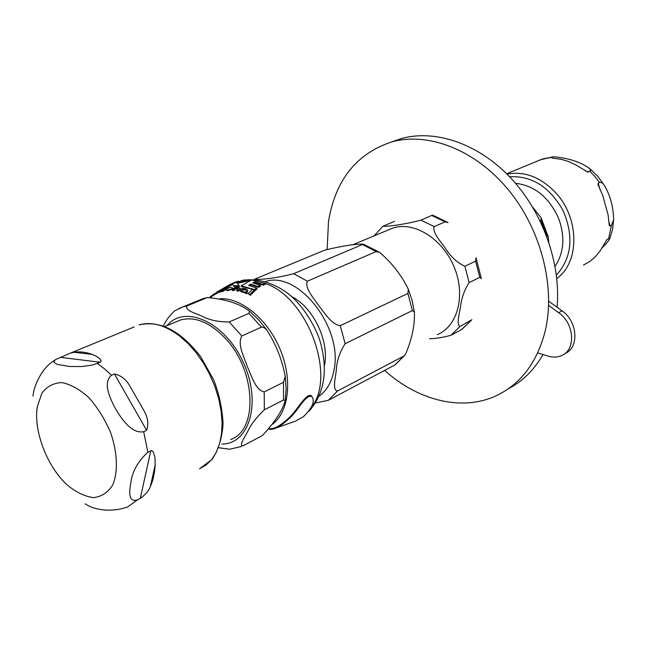 <?xml version="1.0" encoding="UTF-8"?>
<svg xmlns="http://www.w3.org/2000/svg" width="646" height="646" viewBox="0 0 646 646"><rect width="100%" height="100%" fill="white"/><g stroke="black" fill="none" stroke-linecap="round" stroke-linejoin="round"><path stroke-width="0.97" d="M176.148 321.797L180.412 320.012C194.979 316.088 210.063 322.314 225.656 338.706C256.107 370.764 258.206 430.664 230.598 439.49M241.636 446.443L229.734 449.236L218.816 447.767M283.529 399.987L264.327 409.83C256.575 417.155 251.132 424.188 247.999 430.947C245.052 436.631 238.414 446.087 243.171 445.748L262.341 435.574C274.865 422.209 282.496 410.509 285.233 400.463L283.529 399.987L283.529 382.27L285.217 376.263C282.019 359.459 275.874 344.035 266.79 329.993L263.899 327.433L261.501 327.118L248.92 313.358L249.501 311.106C239.731 303.709 225.712 299.187 207.463 297.54L197.805 300.753M261.501 327.118L241.854 335.96C237.05 344.14 244.18 357.093 247.329 366.653C251.617 375.681 255.461 390.176 264.222 391.912L283.529 382.27M206.995 297.693L187.162 305.857C183.973 310.128 195.706 313.334 202.109 316.265C209.49 320.125 218.518 322.023 229.193 321.958L248.92 313.358M163.422 326.052C165.602 320.909 169.357 315.813 174.695 310.774L182.996 306.842L179.031 308.392M555.051 266.289C563.853 253.079 565.185 237.478 559.048 219.487C549.673 197.789 535.154 185.709 515.5 183.254M540.072 220.779L540.968 220.359L541.098 217.791L532.716 207.196M548.801 242.08L548.179 236.614L546.379 235.338M540.54 159.715L534.694 162.211M550.901 157.648L553.533 156.752C568.9 158.133 581.029 162.13 589.911 168.751L590.646 170.762L587.594 171.941L575.707 164.867L568.448 161.46L561.011 159.271L552.12 158.117M598.196 183.109L599.577 182.479C601.321 182.115 602.984 183.181 604.559 185.685C610.373 195.835 613.401 207.18 613.643 219.721L611.455 225.292L610.099 225.987L609.315 225.357L608.056 214.65L602.629 195.108L597.962 184.433L598.196 183.109L599.932 189.375M583.475 265.046L589.645 261.573L595.136 256.971L599.819 251.342L606.885 239.69L608.597 238.705L609.759 238.762C608.629 240.869 606.013 243.978 601.902 248.08M85.272 503.815C91.288 508.354 107.785 513.691 127.577 507.013L137.461 499.859C127.851 502.992 129.329 490.952 130.928 482.312C132.244 471.564 137.897 461.51 147.877 452.143L151.834 450.609L153.328 452.022L154.975 457.554L155.177 464.942C154.685 473.211 153.078 480.422 150.348 486.559C148.911 490.694 145.568 494.626 140.319 498.349L137.461 499.859M146.61 430.284L143.687 431.706C131.784 433.999 121.779 419.173 115.577 408.91C109.941 398.364 102.512 382.553 111.483 375.286L114.447 373.986C120.891 375.407 125.922 379.226 129.523 385.452L144.155 411.017C147.958 417.736 148.782 424.164 146.61 430.284L114.447 373.986M100.34 362.245L92.475 365.038L82.195 366.524L69.526 366.492L57.397 364.441L54.167 362.543L53.998 361.195L55.629 359.58L70.438 353.136L74.08 352.272C79.692 351.367 85.716 352.07 92.168 354.388L96.787 356.495L99.799 358.708L101.147 360.864L100.34 362.245L60.546 357.391M55.637 359.572C49.742 363.141 44.929 367.921 41.182 373.913C36.507 381.641 33.753 389.037 32.946 396.095M232.116 288.536L232.512 287.93L230.412 287.43L225.632 289.166L225.212 289.699L227.182 290.03C230.154 289.57 231.793 289.069 232.116 288.536L232.528 289.206L227.586 290.684L225.349 289.925M218.049 291.572L213.293 294.6L218.049 291.572L218.413 292.162L217.71 292.711M246.901 290.724L247.079 289.529L245.238 288.689L242.25 288.423L241.588 288.996L244.543 289.142L245.585 289.731L245.294 290.199L243.001 289.86L239.981 290.538L246.586 292.775L246.925 292.412L245.625 292.089L246.901 290.724L247.418 291.556L246.594 292.372M276.375 427.878L295.981 420.926L303.572 416.573C312.64 407.61 315.337 400.891 311.679 396.426C305.332 395.126 299.486 408.062 291.774 416.024C282.044 425.69 274.542 430.107 269.269 429.267M269.229 428.653C274.259 429.356 281.39 425.238 290.603 416.29C299.155 407.045 306.672 392.849 311.259 395.748L312.083 396.846M232.721 284.466L227.279 287.591M239.529 286.388L233.86 286.404L233.464 285.766L239.109 285.702L239.529 286.388M239.109 285.702L236.993 282.795L249.299 279.831L249.711 280.493L237.453 283.392M225.745 288.076L223.879 288.778L223.516 288.181L227.432 286.84L227.804 287.446M232.738 288.302L232.528 289.206M256.624 288.019L248.629 285.403L250.591 284.151L257.996 286.485L260.128 285.209L252.748 282.916L254.815 281.866L262.728 284.337L264.981 283.303L251.674 279.984L241.12 285.879L254.637 289.561L256.624 288.019L257.156 288.891L255.178 290.442L254.266 290.046M260.128 285.209L260.653 286.049L258.529 287.333L251.052 284.894L249.792 285.694M264.981 283.303L265.506 284.151L263.253 285.185L255.275 282.601L254.023 283.223M252.441 289.319L241.547 286.582L241.12 285.879M215.772 293.978L213.656 295.19L213.309 294.624M217.444 292.283L217.436 293.179L215.788 293.995L215.506 293.405M245.44 290.062L242.056 289.747L241.588 288.996M244.172 292.485L241.79 292.113L240.134 290.773M246.925 292.412L247.119 293.639L245.23 293.227L243.994 292.073M247.652 290.409L247.418 291.556M238.422 288.544L236.032 288.705L233.852 290.619L232.479 290.53L232.059 289.844L233.424 289.925L235.604 288.019L238.608 288.164L236.533 290.272L237.986 290.522L239.698 288.94L240.199 288.181L238.64 287.422L235.136 287.244L232.059 289.844M240.474 288.625L238.447 291.265L236.985 290.999L236.533 290.272M213.6 295.101L211.444 296.764L211.089 296.175L213.382 294.39M222.749 290.127L219.769 291.257L223.774 288.819L222.111 289.408L222.781 288.923L219.648 290.611L220.528 290.232L218.59 291.927L221.796 290.91M221.909 291.314L218.905 292.444M254.249 290.022L254.799 290.91L250.406 295.335L248.016 293.599L249.832 294.406L254.249 290.022L252.481 289.295L248.016 293.599M225.212 289.674L223.193 291.338L222.087 291.612L221.707 290.991L222.813 290.708L225.947 288.213L224.848 288.496L221.707 290.991M227.319 287.938L226.165 288.56M216.781 292.032L232.051 283.449M226.754 287.373L225.64 287.914L226.754 287.373M225.947 288.213L226.27 288.738M222.813 290.708L223.193 291.338M249.832 294.406L250.406 295.335M221.053 291.096L221.425 291.709M221.538 289.828L221.909 290.425M218.59 291.927L218.962 292.533M211.953 295.553L212.308 296.143M213.374 294.398L211.089 296.175M209.788 297.225L211.105 296.199M233.424 289.925L233.852 290.619M235.604 288.019L236.032 288.705M237.986 290.522L238.447 291.265M246.586 292.775L247.119 293.639M217.064 292.581L217.436 293.179M254.637 289.561L255.178 290.442M250.591 284.151L251.052 284.894M262.728 284.337L263.253 285.185M257.996 286.485L258.529 287.333M254.815 281.866L255.275 282.601M227.432 286.84L232.382 283.852L233.464 285.766M249.299 279.831L243.744 280.033L232.875 283.586L237.106 281.438L230.299 284.28L223.516 288.181M238.083 281.139L238.366 281.591M291.847 296.7C313.496 307.375 329.856 342.033 324.373 365.773M432.489 215.102L420.893 220.157C405.462 224.259 387.745 226.73 382.876 226.245L394.512 221.384M461.833 329.452L471.879 319.713L460.113 326.4C456.116 325.011 459.427 313.819 460.509 306.753C461.478 298.194 464.345 290.143 469.101 282.601L479.776 277.336L481.399 278.692L475.989 257.649L475.626 261.137L464.886 266.257C457.279 262.777 450.763 256.761 445.336 248.209C440.653 241.434 431.996 232.294 434.185 226.585L445.118 221.877L448.049 222.523L432.489 215.094M429.477 338.762C435.985 338.585 443.132 337.422 450.916 335.266L461.825 329.452M324.873 250.107C342.041 245.973 354.88 243.978 363.383 244.123L293.599 273.694C276.553 278.216 259.143 280.098 254.847 279.08L324.873 250.107M376.174 251.577L379.695 252.392C392.09 263.075 401.634 275.349 408.32 289.23L407.892 293.437L340.264 325.689C331.269 324.445 324.639 312.793 318.688 305.639C313.738 298.016 304.298 287.817 307.415 281.196L376.174 251.577L362.624 244.664M412.406 310.548L414.393 312.171C414.926 325.156 411.914 339.32 405.357 354.662L403.952 355.994L337.454 391.048C332.117 390.16 335.589 377.603 336.291 370.126C336.768 360.92 339.723 352.11 345.15 343.696L412.406 310.548L407.892 293.437M315.579 402.942L328.362 400.294L395.158 364.812M437.399 334.612C457.836 326.262 466.016 294.891 454.009 266.661C442.26 238.326 413.569 220.875 392.671 228.135L388.181 230.008M548.607 305.405L558.669 312.696C574.246 323.161 576.167 349.365 562.028 355.389C557.805 357.399 553.186 357.65 548.179 356.148L537.682 352.902M548.712 301.206L562.004 310.815C577.548 321.24 579.446 347.362 565.323 353.394L564.378 353.96M391.613 141.926L401.909 138.397C435.687 129.305 478.306 143.59 510.518 177.715C542.664 211.848 561.051 263.253 557.078 307.254M542.995 354.549C534.137 369.924 522.59 381.318 508.37 388.747M327.142 249.372L328.499 221.513C335.363 179.959 356.6 153.368 392.203 141.765C428.573 131.905 475.27 149.743 508.184 189.561C541.073 229.33 555.818 287.002 545.127 331.317C537.23 361.671 521.669 382.787 498.437 394.666C463.65 412.269 418.503 401.061 384.661 370.416M221.844 444.052C249.727 444.303 261.896 401.731 243.049 361.905C224.727 321.837 184.699 304.129 167.023 325.632M264.327 409.83L264.222 391.912M241.854 335.96L229.193 321.958M187.162 305.857L182.996 306.842L202.82 298.694L207.479 297.531M540.968 220.359L546.564 235.241M584.856 170.601L588.49 171.989M608.621 220.682L610.099 225.987M556.812 278.668L560.776 275.139C579.591 257.189 577.96 217.581 556.715 193.832C541.542 177.392 524.98 170.819 507.013 174.105M599.577 182.479L595.006 176.616L589.879 171.368M552.314 157.059L540.444 159.756M608.597 238.705L611.455 225.292M607.24 239.408L606.441 240.215M509.613 176.762C531.739 175.583 549.56 186.839 563.062 210.531C573.761 235.669 571.928 256.761 557.555 273.823L556.392 274.97M140.319 498.349L150.784 450.69M150.348 486.559L155.177 464.942M144.155 411.017L129.523 385.452M92.168 354.388L74.08 352.272M179.968 336.308L188.43 343.914L196.376 352.999L203.563 363.302L209.788 374.559L214.884 386.445L218.687 398.622L221.102 410.743L222.071 422.468L221.57 433.474L219.64 443.463L216.353 452.184L211.807 459.403L206.155 464.975L199.557 468.77L212.05 459.395C218.453 449.907 222.143 437.988 223.104 423.623C222.135 407.917 218.994 393.333 213.689 379.864L200.736 356.762C180.646 330.752 160.111 320.125 139.124 324.89C151.616 321.312 165.231 325.124 179.968 336.308M97.368 363.512L104.499 368.834L111.483 375.286M143.687 431.706L147.877 452.143M134.158 326.933L70.438 353.136M37.379 406.479L41.942 393.099C46.997 386.405 53.642 382.9 61.871 382.585C70.689 384.33 79.66 389.32 88.777 397.548C97.489 407.392 104.709 418.923 110.45 432.142C117.507 452.329 118.266 471.846 112.695 485.049C107.93 492.478 101.575 496.677 93.622 497.63C85.135 496.588 76.478 492.494 67.644 485.348C47.255 467.236 33.156 430.591 37.379 406.479M311.21 407.747C336.816 376.352 307.553 297.095 265.005 283.344M251.116 280.219L249.501 280.154M272.386 424.293C288.964 411.97 292.759 379.42 280.154 349.373C267.678 319.277 241.241 297.523 220.011 298.718M225.995 287.906L226.375 288.52M227.037 287.47L227.408 288.084M219.519 291.701L219.898 292.307M239.698 288.94L240.15 289.674M237.68 287.793L238.116 288.496M244.713 292.396L245.23 293.227M241.305 291.33L241.79 292.113M244.543 289.142L245.02 289.925M213.899 294.31L214.254 294.899M215.877 293.236L216.24 293.833M227.182 290.03L227.586 290.684M265.433 281.624C297.322 269.996 342.84 326.69 334.176 369.173C332.068 381.39 327.062 390.37 319.156 396.127M345.15 343.696L340.264 325.689M307.415 281.196L293.599 273.694M328.362 400.294L337.454 391.048M403.952 355.994L394.779 365.055M431.875 215.538L445.118 221.877M475.626 261.137L479.776 277.336M470.7 320.82L461.51 329.646M450.916 335.266L460.113 326.4M469.101 282.601L464.886 266.257M434.185 226.585L420.893 220.157M558.669 312.696L562.004 310.815M164.803 326.561L180.412 320.012M249.501 311.106L258.61 319.754L266.79 329.993M285.217 376.263L286.121 388.698L285.241 400.463M541.098 217.783L548.188 236.622M586.738 171.618L587.594 171.941M597.962 184.433L598.22 185.37M609.105 224.574L609.315 225.357M553.525 156.752L542.511 158.997L506.658 173.742M589.911 168.751L597.946 176.511L604.559 185.677M613.643 219.721L612.537 229.524L609.759 238.762M311.259 395.748L311.679 396.426M219.761 290.797L218.881 291.37M210.854 297.217L211.436 296.748M227.134 287.365L227.513 287.979M218.558 291.927L218.889 292.476M240.199 288.181L240.651 288.907M247.378 289.957L247.878 290.781M243.841 291.944L244.261 292.622M215.433 293.429L215.788 293.995M218.687 291.047L218.937 291.459M232.512 287.93L232.923 288.592M230.299 284.28L237.106 281.438M309.014 411.236C324.219 393.923 328.063 371.143 320.545 342.913C317.226 330.025 304.492 306.39 287.874 293.381C274.873 283.877 261.485 279.347 247.701 279.807M254.847 279.08L254.128 279.702M363.383 244.123L379.703 252.4M408.329 289.23L412.172 300.608L414.393 312.171M405.365 354.662L395.174 364.812M382.876 226.245L374.107 235.879M352.53 244.891L392.671 228.135M392.203 141.765L401.909 138.397"/></g></svg>
